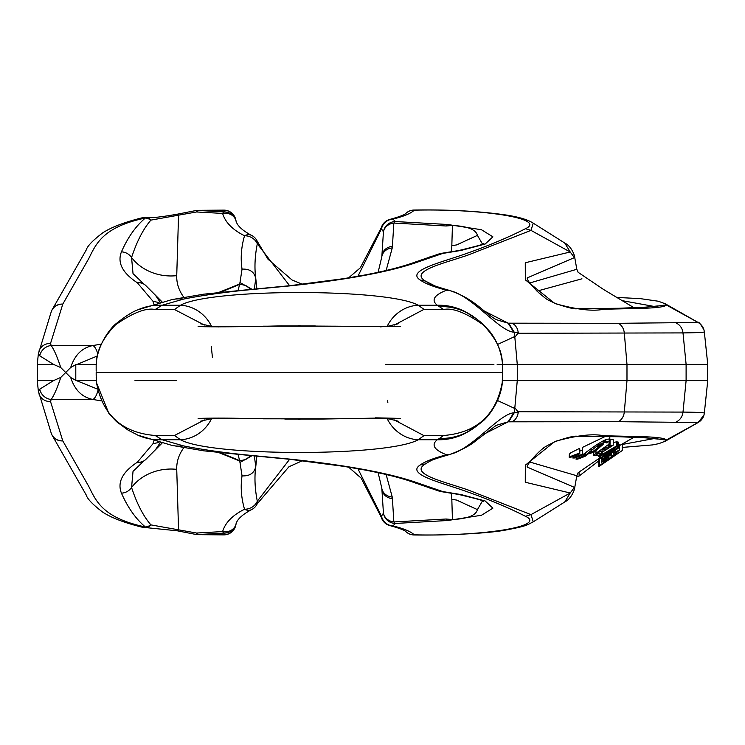 <?xml version="1.0" encoding="UTF-8"?>
<svg xmlns="http://www.w3.org/2000/svg" width="745" height="745" viewBox="0 0 745 745"><rect width="100%" height="100%" fill="white"/><g stroke="black" fill="none" stroke-linecap="round" stroke-linejoin="round"><path stroke-width="1.12" d="M576.835 457.3L576.835 458.715C584.033 455.661 587.032 454.729 585.831 455.949C578.781 458.957 575.783 459.879 576.835 458.715L576.071 459.293L576.239 457.505M579.768 451.116L582.562 450.008M569.776 453.705L569.776 456.825L569.227 457.29L569.357 454.264L570.819 452.774L579.098 448.602L579.768 448.844L579.768 453.593L579.219 454.05C572.514 456.927 569.376 457.849 569.776 456.825C576.639 453.901 579.787 452.979 579.219 454.05M582.562 454.962C599.911 441.692 608.982 436.766 609.773 440.193L606.877 442.977L605.843 442.642L607.128 441.189L597.714 445.175L603.152 444.383L594.193 452.103L585.225 454.822L585.803 453.64L583.903 455.009L582.562 454.962L582.562 447.345L605.21 436.468M617.111 442.567L618.657 442.241L618.657 447.866L602.36 460.112L601.886 457.858M613.247 442.809L617.111 441.524L617.111 446.376L604.474 455.698L618.182 447.41L618.182 442.055M618.657 444.253L619.328 444.299M613.982 455.186L617.074 453.454L614.178 455.865L621.824 450.818L598.794 466.668L598.794 458.613L599.52 458.101M598.794 466.668L601.373 464.694L599.52 465.69L599.52 457.97L600.274 457.309M609.028 438.898L610.043 439.047L610.043 444.383L608.181 445.817L613.247 445.147L603.711 451.293L599.697 451.619L596.521 454.366L601.625 452.951L601.625 451.386M609.829 439.652L613.247 439.69M603.152 442.092L605.527 440.835M381.207 516.993A12.19 12.19 0 0 0 390.129 525.672C399.981 528.373 405.354 530.477 406.249 531.986A12.19 11.883 -49.1 0 0 414.229 534.826C482.779 536.475 547.454 526.24 525.448 516.285C508.453 507.606 488.096 499.094 464.377 490.769C441.263 482.602 405.727 474.295 420.208 464.982L425.311 463.967C408.67 474.044 445.314 481.931 468.335 490.061L530.98 514.618L533.243 521.835L564.803 501.944L570.204 493.004L525.272 482.248L525.318 465.187L554.839 441.478C576.714 435.369 592.983 433.46 603.627 435.76L636.398 436.505C655.768 436.915 665.695 438.107 666.179 440.109L664.456 441.617M656.606 438.786L666.179 440.109L698.084 422.517L618.369 421.689L508.658 421.819L514.246 412.786L518.362 412.264L515.438 408.549M429.53 461.369C431.271 460.829 428.887 460.485 449.766 454.497C462.217 449.831 471.268 444.951 476.921 439.857L496.235 425.339L508.137 421.838L484.548 433.841M357.907 468.735L381.468 516.145L383.433 513.175L381.915 489.502C382.958 494.717 386.459 497.818 392.429 498.787L393.844 521.947L446.069 519.014L452.429 519.544C467.627 518.753 475.962 515.447 477.424 509.627L482.35 501.152M144.856 460.242A12.19 10.411 -123.4 0 1 144.036 460.848L133.029 471.362L131.567 487.454C136.81 503.536 143.254 516.015 150.89 524.89A12.19 10.803 129.7 0 1 145.387 526.994C135.86 518.976 127.879 507.699 121.444 493.162C117.151 482.36 122.45 472.041 137.322 462.235A12.19 10.989 45.8 0 0 145.806 459.432M38.433 391.265L39.736 389.188L53.482 380.63L60.783 377.408L65.7 372.5L70.71 377.519L75.794 380.332L97.437 389.067M60.783 377.408C57.207 388.201 54.003 395.558 51.163 399.478A12.19 11.073 -136.5 0 1 39.736 389.188M97.828 390.753A12.19 5.299 99.3 0 1 93.004 399.478C82.155 397.336 74.724 390.017 70.71 377.519M449.775 454.487A12.19 10.598 -105.3 0 1 446.553 454.795C468.884 453.463 498.368 413.941 513.733 412.832L508.137 421.838M515.4 408.744L514.758 408.549L514.246 412.767M497.53 400.531L514.767 408.474M420.217 464.982C425.293 461.369 434.074 457.979 446.553 454.795C434.084 449.906 430.992 444.895 437.268 439.755A58.92 57.263 51.7 0 0 469.937 430.508M423.886 435.49L443.834 435.49C476.791 432.668 496.254 414.993 502.242 382.455L502.54 373.906M424.212 435.49L418.196 439.755L437.268 439.755L439.541 438.395A58.92 56.685 -118.5 0 0 467.655 431.793L467.655 431.793C469.788 431.094 474.649 427.686 482.248 421.586C486.634 418.588 500.64 402.188 502.344 382.464L502.195 382.893M502.4 380.63L517.263 380.63L517.263 364.37L497.148 364.37M96.515 382.893L96.17 377.045M263.041 418.802L335.641 418.802M214.02 372.5L230.429 372.5M368.291 372.5L384.69 372.5M211.515 418.699A36.57 34.484 115.2 0 1 180.513 439.755L174.498 435.49L204.391 419.938M96.468 382.455C102.493 415.105 122.05 432.78 155.137 435.49L174.498 435.49M155.137 435.49L162.168 439.755A58.92 55.363 114.3 0 1 137.89 435.173L127.926 430.014L116.388 421.521L108.863 413.41L96.366 382.464M439.541 438.395L443.573 435.49M443.573 309.51L424.212 309.51L418.196 305.245L437.268 305.245L443.573 309.51C452.504 307.583 465.69 312.658 483.114 324.736C495.462 337.587 501.869 350.187 502.344 362.536L502.54 370.051M96.17 373.776L96.31 380.621M96.17 370.051L96.17 364.38M387.195 418.69A36.57 34.484 64.8 0 0 418.196 439.755C388.033 456.704 210.677 456.704 180.513 439.755L162.168 439.755L183.503 445.892A58.92 46.888 101.4 0 1 171.881 445.389L137.909 435.182M203.739 450.837L242.414 454.562A12.19 6.007 94.9 0 1 241.361 454.646L203.739 450.827M394.31 419.938L423.663 435.48M502.54 372.5L502.53 369.529L502.53 375.471L502.54 372.5L96.17 372.5L96.18 375.471L96.17 372.5M429.511 461.379L425.404 463.921M518.138 411.724L682.997 412.087C697.273 412.255 704.388 412.6 704.332 413.112L707.75 380.63L517.263 380.63L514.767 408.549M378.115 472.703L381.729 487.807A12.19 10.598 -6 0 0 392.252 497.083L392.429 498.787M707.75 380.63L707.75 364.37L517.263 364.37L514.767 336.442L515.4 336.256M385.547 364.37L493.916 364.37M38.34 390.967L37.25 380.63L53.482 380.63M254.315 455.791L255.777 466.594L256.885 456.024M37.25 380.63L37.25 364.37L53.482 364.37L60.783 367.592L65.7 372.5L70.71 367.481L75.794 364.668L96.31 364.37M77.201 380.63L96.17 380.63M134.975 380.63L176.528 380.63M302.386 460.708L288.967 466.743L257.211 503.797A12.19 6.044 24.7 0 0 257.304 501.199A12.19 10.262 157.7 0 1 244.537 509.254C241.231 497.884 240.402 486.764 242.041 475.878C249.705 476.251 254.278 473.159 255.777 466.594C254.334 477.07 254.837 488.608 257.304 501.199L289.637 459.274M101.339 400.894L93.004 399.478L51.163 399.478L50.53 401.555L62.794 440.9L88.683 486.271C96.096 501.124 102.736 517.971 145.387 526.994A12.19 6.826 103.1 0 1 142.63 527.311A12.19 12.19 0 0 0 145.387 527.628L146.085 527.609A12.19 8.316 87.1 0 0 150.89 524.89L196.55 533.038A12.19 4.265 86.8 0 0 198.161 534.538A12.19 1.695 91.2 0 1 197.9 534.668L223.817 534.873L224.217 533.075L198.161 534.538L223.863 534.742A12.19 12.06 -179.2 0 0 235.83 525.001L236.035 524.107M220.595 452.811L239.629 460.578L238.009 454.366M160.194 442.744L155.379 449.84L145.834 459.404A12.19 12.19 0 0 1 144.036 460.848M236.025 524.061L235.83 525.001A12.19 9.257 12.7 0 1 235.755 525.365C234.005 531.297 230.037 534.472 223.863 534.873A12.19 12.19 0 0 0 235.755 525.365L236.063 524.014M381.272 517.226A12.19 3.613 -16.4 0 1 381.468 516.145A12.19 11.687 59.6 0 0 392.978 525.877C403.939 528.652 411.026 531.632 414.229 534.826M235.746 525.402A12.19 9.257 12.7 0 1 235.616 525.877M250.646 455.456A12.19 10.281 158.3 0 1 239.359 460.857A12.19 3.576 -71.6 0 0 239.629 460.578A12.19 10.02 -19.3 0 0 250.525 455.446M252.21 455.595L239.992 462.449L239.359 460.857L218.974 452.662M251.41 509.692A12.19 8.735 -115.7 0 1 244.537 509.254C232.608 515.168 225.297 522.608 222.615 531.576A12.19 10.653 17 0 0 235.867 524.62M235.792 524.862A12.19 12.032 -156.9 0 1 235.429 525.802A12.19 12.19 0 0 0 235.876 524.573C236.714 519.786 241.901 514.823 251.438 509.682A12.19 12.19 0 0 0 257.211 503.797M235.392 525.886A12.19 12.032 -156.9 0 1 224.217 533.075A12.19 4.265 86.8 0 1 222.615 531.576L196.55 533.038L196.289 534.528L177.319 530.803A12.19 1.816 -76.6 0 0 178.539 529.499L176.733 469.35A138.775 66.929 8.7 0 1 183.894 447.652M144.018 460.866A12.19 10.411 -123.4 0 1 137.322 462.235L153.014 443.703L153.768 440.975M176.733 469.35A46.935 40.956 -1.7 0 0 131.567 487.454A12.19 11.454 156.3 0 1 121.444 493.162M38.33 390.92L51.154 432.966A12.19 11.501 162.7 0 0 62.794 440.9A12.19 11.38 150.3 0 1 52.243 435.462M51.154 432.966A12.19 12.19 0 0 0 52.206 435.387A12.19 11.38 150.3 0 1 51.647 434.26M383.433 513.175A12.19 10.644 -0.6 0 0 393.844 521.947A12.19 4.265 86.8 0 0 395.455 523.446A12.19 12.041 -160 0 1 383.433 513.175M439.69 491.318A12.19 10.486 -75.3 0 0 442.772 491.579A12.19 8.4 98.2 0 1 441.04 491.588A12.19 12.19 0 0 1 439.69 491.318L414.583 482.723A12.19 11.166 -70 0 0 418.755 483.319L442.772 491.579L461.071 494.568L485.144 500.947L492.892 508.164L481.475 515.261L447.671 520.513L395.455 523.446L392.978 525.877A12.19 10.253 -76.5 0 1 390.129 525.672M430.061 488.366L434.279 489.009M50.53 401.555A12.19 11.501 162.7 0 1 38.936 393.751M512.588 421.689L515.419 419.388L517.375 416.148L518.362 412.264M414.378 534.966L414.229 534.966A12.19 12.19 0 0 1 406.249 531.986M446.069 519.014A12.19 4.265 86.8 0 0 447.671 520.513M458.752 494.475A12.19 9.396 -79.5 0 0 461.071 494.568M657.993 439.075L645.859 437.874L618.806 436.728L577.477 436.365C575.205 435.555 567.876 437.259 555.491 441.487C546.867 445.696 542.826 447.996 543.366 448.388C540.423 449.514 525.262 465.755 527.32 467.143L574.404 487.379L574.404 489.4L576.816 475.748L529.751 462.021M622.28 444.448L654.408 438.507M554.839 441.478A8.13 2.393 67.6 0 0 555.519 441.478M657.993 305.925L645.859 307.126L618.797 308.272L577.477 308.635C575.205 309.445 567.876 307.741 555.491 303.513C544.008 298.149 547.91 300.077 538.663 292.683C530.449 284.506 526.668 279.561 527.32 277.857L574.404 257.621L574.404 255.619C570.409 244.015 563.397 242.814 564.784 243.047L570.204 251.996L525.272 262.752L525.318 279.813L554.839 303.522C576.714 309.631 592.983 311.54 603.627 309.24L636.398 308.495C655.768 308.085 665.695 306.893 666.179 304.891L664.456 303.383M656.606 306.214L666.179 304.891L698.084 322.483L618.369 323.311L508.658 323.181L514.246 332.214L518.362 332.736L515.438 336.451M496.179 319.633L508.137 323.162L484.548 311.159M435.033 285.978L425.358 281.051M414.378 210.034L414.229 210.034A12.19 12.19 0 0 0 406.249 213.014A12.19 11.883 49.1 0 1 414.229 210.174C482.779 208.525 547.454 218.76 525.448 228.715C508.453 237.394 488.096 245.906 464.377 254.231C441.263 262.398 405.727 270.705 420.208 280.018L425.311 281.033C408.67 270.957 445.314 263.069 468.335 254.939L530.98 230.382L533.243 223.165C527.926 219.682 518.771 216.944 505.771 214.96C479.007 211.133 448.499 209.485 414.257 210.034M357.907 276.265L381.468 228.855L383.433 231.825L381.915 255.498C382.958 250.283 386.459 247.182 392.429 246.213L393.844 223.053L446.069 225.986L452.429 225.456C467.627 226.247 475.962 229.553 477.424 235.373L482.35 243.857M144.856 284.758A12.19 10.411 123.4 0 0 144.036 284.152L133.029 273.629L131.567 257.546C136.81 241.464 143.254 228.985 150.89 220.11A12.19 10.803 -129.7 0 0 145.387 218.006C135.86 226.024 127.879 237.301 121.444 251.838C117.151 262.64 122.45 272.959 137.322 282.765A12.19 10.989 -45.8 0 1 145.806 285.568M97.828 354.248A12.19 5.299 -99.3 0 0 93.004 345.522C82.155 347.664 74.724 354.983 70.71 367.481M60.783 367.592C57.207 356.799 54.003 349.442 51.163 345.522A12.19 11.073 136.5 0 0 39.736 355.812L53.482 364.37M449.775 290.513A12.19 10.598 105.3 0 0 446.553 290.205C434.084 295.094 430.992 300.105 437.268 305.245A58.92 57.263 -51.7 0 1 469.937 314.492M497.53 344.469L514.767 336.526L514.246 332.233M420.217 280.018C425.293 283.631 434.074 287.021 446.553 290.205C468.884 291.537 498.368 331.059 513.733 332.168L508.137 323.162M96.468 362.545L96.31 364.38M263.041 326.198L335.641 326.198M211.515 326.301A36.57 34.484 -115.2 0 0 180.513 305.245L174.498 309.51L204.353 325.053M155.137 309.51L162.168 305.245A58.92 55.363 -114.3 0 0 137.89 309.827C132.899 311.475 125.775 315.982 116.509 323.367C111.806 326.655 98.051 342.989 96.366 362.536L96.366 362.536C96.85 350.187 103.248 337.587 115.577 324.755C133.029 312.658 146.216 307.583 155.137 309.51L174.498 309.51M387.195 326.301A36.57 34.484 -64.8 0 1 418.196 305.245C388.033 288.296 210.677 288.296 180.513 305.245L162.168 305.245L183.503 299.108A58.92 46.888 -101.4 0 0 171.881 299.611L203.879 294.154M241.38 290.354L203.739 294.173L242.414 290.438A12.19 6.007 -94.9 0 0 241.361 290.354L290.001 285.68L344.013 278.611L364.165 275.119C385.416 271.078 402.226 266.803 414.583 262.277A12.19 11.166 70 0 1 418.755 261.681L442.772 253.421A12.19 8.4 -98.2 0 0 441.04 253.412A12.19 12.19 0 0 0 439.69 253.682A12.19 10.486 75.3 0 1 442.772 253.421L461.071 250.432L485.144 244.053L492.892 236.835L481.475 229.739L447.671 224.487L395.455 221.554A12.19 12.041 160 0 0 383.433 231.825A12.19 10.644 0.6 0 1 393.844 223.053A12.19 4.265 -86.8 0 1 395.455 221.554L392.978 219.123C403.939 216.348 411.026 213.368 414.229 210.174M502.344 362.536C500.929 350.699 496.729 340.344 489.744 331.469L482.173 323.349C474.714 317.351 469.872 313.971 467.655 313.207L467.655 313.207A58.92 56.685 118.5 0 0 439.541 306.605M394.356 325.053L423.663 309.52M429.511 283.622L425.404 281.079M518.138 333.276L682.997 332.913C697.273 332.745 704.388 332.4 704.332 331.888L707.75 364.37M378.115 272.298L381.729 257.193A12.19 10.598 6 0 1 392.252 247.917L392.429 246.213M38.34 354.033L37.25 364.37M38.433 353.735L39.736 355.812M254.315 289.209L255.777 278.406L256.885 288.976M77.201 364.37L97.437 355.933M302.396 284.292L291.984 279.952L268.004 259.223L257.211 241.203A12.19 6.044 -24.7 0 1 257.304 243.801A12.19 10.262 -157.7 0 0 244.537 235.746C241.231 247.117 240.402 258.236 242.041 269.122C249.705 268.749 254.278 271.841 255.777 278.406C254.334 267.93 254.837 256.392 257.304 243.801L289.637 285.726M101.339 344.106L93.004 345.522L51.163 345.522L50.53 343.445L62.794 304.1L88.683 258.729C96.096 243.876 102.736 227.029 145.387 218.006A12.19 6.826 -103.1 0 0 142.63 217.689A12.19 12.19 0 0 1 145.387 217.372L146.085 217.391A12.19 8.316 -87.1 0 1 150.89 220.11L196.55 211.962A12.19 4.265 -86.8 0 1 198.161 210.463A12.19 1.695 -91.2 0 0 197.9 210.332L223.817 210.127L224.217 211.925L198.161 210.463L223.863 210.258A12.19 12.06 179.2 0 1 235.83 219.999L236.035 220.892M220.595 292.189L239.629 284.422L238.009 290.634M160.194 302.256L155.379 295.16L145.834 285.596A12.19 12.19 0 0 0 144.036 284.152M236.025 220.939L235.83 219.999A12.19 9.257 -12.7 0 0 235.755 219.635C234.005 213.703 230.037 210.528 223.863 210.127A12.19 12.19 0 0 0 223.733 210.127M381.272 227.774A12.19 3.613 16.4 0 0 381.468 228.855A12.19 11.687 -59.6 0 1 392.978 219.123A12.19 10.253 76.5 0 0 390.129 219.328C399.981 216.627 405.354 214.523 406.249 213.014M235.746 219.598A12.19 9.257 -12.7 0 0 235.616 219.123M250.646 289.544A12.19 10.281 -158.3 0 0 239.359 284.143A12.19 3.576 71.6 0 1 239.629 284.422A12.19 10.02 19.3 0 1 250.525 289.554M252.21 289.405L239.992 282.551L239.359 284.143L218.974 292.338M251.41 235.308A12.19 8.735 115.7 0 0 244.537 235.746C232.608 229.833 225.297 222.392 222.615 213.424A12.19 10.653 -17 0 1 235.867 220.38M235.792 220.138A12.19 12.032 156.9 0 0 235.429 219.198A12.19 12.19 0 0 1 235.876 220.427C236.873 225.372 242.06 230.335 251.438 235.318A12.19 12.19 0 0 1 257.211 241.203M235.392 219.114A12.19 12.032 156.9 0 0 224.217 211.925A12.19 4.265 -86.8 0 0 222.615 213.424L196.55 211.962L196.289 210.472L177.319 214.197A12.19 1.816 76.6 0 1 178.539 215.501L176.733 275.65A138.775 66.929 -8.7 0 0 183.894 297.348M176.733 275.65A46.935 40.956 1.7 0 1 131.567 257.546A12.19 11.454 -156.3 0 0 121.444 251.838M144.018 284.134A12.19 10.411 123.4 0 0 137.322 282.765L153.014 301.297L153.768 304.025M51.647 310.74A12.19 11.38 -150.3 0 1 52.206 309.613A12.19 12.19 0 0 0 51.154 312.034L51.154 312.034A12.19 11.501 -162.7 0 1 62.794 304.1A12.19 11.38 -150.3 0 0 52.243 309.538M430.061 256.634L434.279 255.991M50.53 343.445A12.19 11.501 -162.7 0 0 38.936 351.249M512.588 323.311L515.419 325.612L517.375 328.852L518.362 332.736M458.752 250.525A12.19 9.396 79.5 0 1 461.071 250.432M446.069 225.986A12.19 4.265 -86.8 0 1 447.671 224.487M536.968 291.127L581.957 278.807M574.404 255.619L576.816 269.28L529.751 282.979M621.33 300.496L654.408 306.493M554.839 303.522A8.13 2.393 -67.6 0 1 555.519 303.522M576.593 477.014L579.107 476.036L598.794 460.885M602.956 463.502L613.563 455.716L602.956 463.083M614.69 455.139L613.563 455.716M622.28 450.287L622.28 443.946M599.204 466.184L599.204 458.305M599.52 465.69L607.585 459.516M608.721 458.25L608.851 456.462C603.767 460.168 602.537 461.472 605.182 460.354L608.721 458.25L608.721 456.555M613.517 453.333L613.927 452.532L619.328 450.204L610.379 457.7L601.532 462.254L611.273 454.301L611.096 456.685C616.385 452.932 618.071 451.33 616.152 451.88L613.517 453.333L613.517 451.731M613.927 452.532L613.927 451.423M611.273 454.301L611.273 453.416M616.953 451.815L616.152 451.88M603.906 460.643L605.182 460.354L605.182 459.19M618.182 447.41L618.657 447.866M601.886 459.656L614.858 450.027L600.74 458.548L600.274 456.303M600.274 458.101L612.939 448.751L599.12 456.992L598.682 455.372M598.682 456.564L616.636 445.92L616.636 441.245M616.636 445.92L617.111 446.376M606.011 449.589L610.602 446.404L605.955 447.54L601.923 450.12L606.011 449.589L606.011 447.512M601.625 452.951L602.202 453.435L602.202 451.368M602.202 453.435L598.896 455.269L593.756 455.716L595.972 453.277L595.972 450.976M595.972 453.277L609.028 444.141L609.028 441.226M609.028 444.141L610.043 444.383M591.26 452.792L600.386 445.743L596.708 446.32L587.609 453.388L591.26 452.792L591.26 449.729M605.843 442.642L605.843 440.789M609.829 436.16L609.773 440.193M582.869 454.841C575.997 457.765 572.914 458.687 573.622 457.607C580.653 454.636 583.735 453.714 582.869 454.841M572.98 456.378L572.98 458.119L573.622 456.359M586.594 455.344L585.831 455.949M525.448 516.285L530.98 514.618L570.204 493.004L574.404 487.379M183.503 445.892C200.172 449.235 219.812 452.122 242.414 454.562L291.304 459.255C349.154 465.541 391.647 473.569 418.755 483.319M242.041 475.878L239.992 462.449M451.07 493.143A138.775 66.929 8.7 0 1 451.824 499.318L456.611 500.081L477.424 509.627M451.824 499.318L452.429 519.544M386.133 474.509L392.252 497.083M618.369 421.689A12.19 9.853 -90.1 0 0 624.338 411.724L626.983 380.63L626.983 364.37L624.338 333.276A12.19 9.853 90.1 0 0 618.369 323.311M676.32 421.912A12.19 11.473 -89.4 0 0 682.997 412.087L686.108 380.63L686.108 364.37L682.997 332.913A12.19 11.473 89.4 0 0 676.32 323.088M75.794 380.332L75.794 364.668M158.983 442.428L153.014 443.703M289.982 459.311A12.19 7.059 -83.9 0 0 291.304 459.255M698.093 422.527L699.471 421.633M698.084 422.517A12.19 12.19 6 0 0 704.332 413.112L703.96 415.105M525.448 228.715L530.98 230.382L570.204 251.996L574.404 257.621M183.503 299.108C200.172 295.765 219.812 292.878 242.414 290.438L291.304 285.745C349.154 279.459 391.647 271.431 418.755 261.681M242.041 269.122L239.992 282.551M451.07 251.857A138.775 66.929 -8.7 0 0 451.824 245.682L456.611 244.919L477.424 235.373M386.133 270.491L392.252 247.917M451.824 245.682L452.429 225.456M158.983 302.572L153.014 301.297M289.982 285.689A12.19 7.059 83.9 0 1 291.304 285.745M698.093 322.473L699.471 323.367M698.084 322.483A12.19 12.19 -6 0 1 704.332 331.888L703.96 329.895M579.107 476.036L579.107 472.004M634.042 437.25L619.328 445.696M578.269 472.591L598.794 458.622M665.192 441.254L698.074 422.564L703.951 415.123M502.344 382.464L502.54 380.63M387.624 400.372L387.847 402.57M502.54 380.621L502.54 377.045M203.879 450.846L171.881 445.389M467.655 431.793L473.783 427.732M502.54 374.623L502.54 373.785M200.433 421.242L211.124 418.737L218.602 418.113M198.105 418.401C212.493 417.982 230.922 418.047 253.374 418.606L318.795 419.1L373.58 418.15L400.605 418.401L375.452 417.833M380.118 418.113L390.082 419.09L398.286 421.242M284.907 419.109L315.331 419.081M324.578 418.83L323.041 418.876M300.188 419.258L298.112 419.258M162 443.191L155.277 449.952M381.282 517.263L361.139 478.094L348.595 467.134M145.992 527.609L177.319 530.803M52.206 435.387L86.178 494.922C87.267 498.824 92.697 504.495 102.475 511.964C106.935 514.907 117.561 521.174 142.63 527.311M414.583 482.723C402.226 478.197 385.416 473.922 364.165 469.881L344.013 466.389L290.001 459.32L241.38 454.646M414.257 534.966C443.983 535.478 487.388 533.616 505.613 530.068C526.762 526.091 526.538 525.234 533.243 521.835L533.243 521.835M441.031 491.588L458.855 494.494C478.029 499.066 486.122 501.404 483.123 501.506L483.123 501.506M196.289 534.528A12.19 12.19 0 0 0 197.863 534.668M578.157 472.665L576.816 475.729M564.784 501.953C563.397 502.186 570.409 500.985 574.404 489.381M622.28 447.419L652.62 444.905L658.878 443.629L665.127 441.254M665.192 303.746L698.074 322.436C698.698 321.617 700.654 324.103 703.951 329.877M564.803 243.056L533.243 223.165M96.366 362.536L96.17 364.37M137.909 309.818L171.881 299.611M467.655 313.207L473.783 317.268M502.54 370.377L502.54 371.215M96.17 371.224L96.17 370.377M398.286 323.758L387.884 326.226L380.108 326.887M400.605 326.599L281.144 325.882C243.038 326.813 215.361 327.046 198.105 326.599M218.592 326.887L211.124 326.263L200.424 323.758M315.247 325.919L284.907 325.891M298.568 325.742L300.328 325.742M325.369 326.189L326.021 326.208M267.623 326.357L268.498 326.329M211.282 346.5L212.455 357.609M155.277 295.048L162 301.809M348.595 277.866L360.319 267.809L381.282 227.737M236.063 220.986L235.755 219.635A12.19 12.19 0 0 0 223.863 210.127M177.319 214.197C160.166 217.214 149.726 218.276 145.992 217.391M142.63 217.689C117.561 223.826 106.935 230.093 102.475 233.036C92.697 240.505 87.267 246.176 86.178 250.078L52.206 309.613M414.583 262.277L439.69 253.682M51.154 312.034L38.33 354.08M496.235 319.661C481.745 311.14 475.487 299.518 449.766 290.503C428.887 284.515 431.271 284.171 429.53 283.631M390.129 219.328A12.19 12.19 0 0 0 381.207 228.007M483.123 243.494C486.485 243.466 478.392 245.803 458.855 250.506L441.031 253.412M197.863 210.332A12.19 12.19 0 0 0 196.289 210.472M634.042 307.75L603.646 289.535L578.278 272.419M576.816 269.271L578.157 272.335M665.127 303.746L658.329 301.231L640.244 298.624L616.18 297.404M617.074 452.783L617.074 453.454M619.328 444.262L619.328 450.204M601.532 458.073L601.532 462.254M613.247 439.615L613.247 445.147M593.756 452.364L593.756 455.716M603.152 441.655L603.152 444.383M585.225 454.059L585.225 454.822"/></g></svg>
